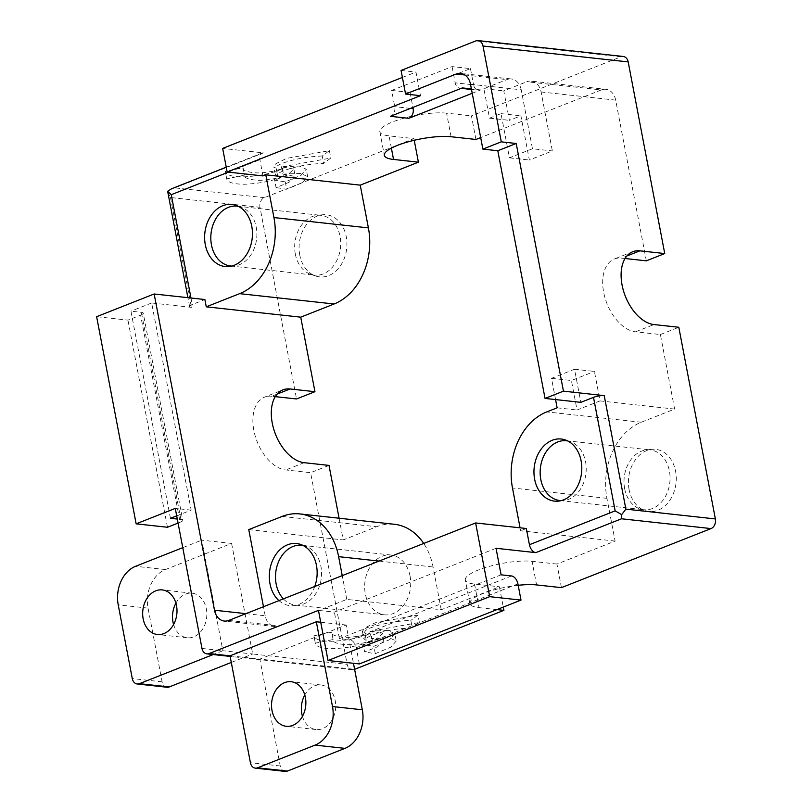 <?xml version="1.0" encoding="UTF-8"?>
<svg xmlns="http://www.w3.org/2000/svg" width="812" height="812" viewBox="0 0 812 812"><rect width="100%" height="100%" fill="white"/><g stroke="black" fill="none" stroke-linecap="round" stroke-linejoin="round"><path stroke-width="0.61" stroke-dasharray="4.06 3.04" d="M475.852 40.915L621.028 56.799A7.734 5.897 96.2 0 1 623.271 56.485M646.342 260.835L615.679 100.13A15.469 11.794 96.2 0 0 605.853 89.3L531.281 81.139A15.469 11.794 -83.8 0 0 526.785 81.768L601.367 89.929A15.469 11.794 96.2 0 1 605.853 89.3M601.367 89.929L480.684 137.593M475.944 139.461L471.437 115.872L621.028 56.799M625.047 258.5L621.474 258.114L626.874 255.983M561.437 587.644L556.941 564.056L615.1 541.086L606.95 498.335A61.012 46.528 96.2 0 1 641.247 422.25L674.62 409.075L660.4 334.544L635.542 331.824A38.661 23.203 -111.5 0 1 605.011 297.902A38.661 23.203 -111.5 0 1 614.308 259.008A38.661 23.203 -111.5 0 1 621.474 258.114M660.4 334.544L678.812 327.277M555.57 399.585L551.51 378.341L574.531 369.247L580.844 402.346M574.531 369.247L594.414 371.429L600.038 400.915L577.027 409.999L571.404 380.513L594.414 371.429M674.62 409.075L600.038 400.915M531.281 81.139A15.469 11.794 -83.8 0 1 541.107 91.969L552.353 150.941L529.343 160.035L520.908 115.801L509.398 120.349L503.775 90.863L526.785 81.768M470.503 84.245L521.213 89.797L532.469 148.769L552.353 150.941M451.086 136.741L446.58 113.152L471.437 115.872M446.58 113.152A38.661 9.328 169.2 0 0 403.737 118.227A38.661 9.328 169.2 0 0 379.833 131.757A38.661 9.328 169.2 0 0 389.049 135.868L413.907 138.588L264.326 197.661A7.734 5.897 96.2 0 0 259.982 207.304L296.542 398.966M262.956 175.92L259.87 159.71A7.734 4.639 -111.5 0 1 262.002 153.062A7.734 4.639 -111.5 0 1 263.433 152.879L222.661 148.413M402.387 77.444L415.977 72.085L420.474 95.674M401.057 70.451L415.977 72.085M293.853 169.099L281.388 166.714L299.313 166.084L306.225 169.19L301.008 175.301L285.296 181.888L274.649 180.193L276.05 187.562L288.96 182.355L295.263 176.468L293.853 169.099L287.56 174.986L274.649 180.193M322.242 156.005C308.093 156.584 295.335 158.827 283.977 162.755C277.948 164.816 275.38 166.815 276.293 168.754L277.694 176.123L276.1 168.206L273.827 166.998L275.958 163.659L286.514 158.401L329.388 150.667L322.242 156.005L323.643 163.385C309.494 163.953 296.745 166.196 285.388 170.124C279.348 172.185 276.79 174.184 277.694 176.123L275.238 174.367L277.359 171.027L287.915 165.77L330.788 158.046L323.643 163.385M243.082 167.779C240.941 171.22 255.09 174.062 264.651 172.489C274.527 170.987 271.918 171.931 282.393 168.541C272.294 173.89 255.587 176.377 243.275 176.864C231.958 176.833 225.98 175.016 225.32 171.413L226.721 178.782C227.38 182.385 233.369 184.202 244.676 184.243C256.998 183.756 273.695 181.259 283.804 175.91C273.329 179.31 275.938 178.356 266.052 179.868C256.49 181.431 242.352 178.599 244.493 175.148L226.741 178.843L225.32 171.413L243.082 167.779L244.493 175.148M391.658 90.457L410.06 92.466L470.473 68.614L452.071 66.604L391.658 90.457L394.754 106.676A7.734 5.897 96.2 0 1 390.41 116.319M532.469 148.769L509.449 157.853L501.014 113.629L489.514 118.166L483.881 88.681L506.901 79.596A15.469 11.794 -83.8 0 1 511.398 78.967L460.678 73.415M483.881 88.681L503.775 90.863M472.229 93.289L480.724 89.929A7.734 5.897 96.2 0 1 478.471 90.244A7.734 5.897 96.2 0 1 473.558 84.834L455.167 82.824L452.071 66.604M521.213 89.797A15.469 11.794 -83.8 0 0 511.398 78.967M629.097 489.585A31.242 23.822 96.2 0 1 651.772 449.351A31.242 23.822 96.2 0 1 676.031 482.998A31.242 23.822 96.2 0 1 645.063 510.606A31.242 23.822 96.2 0 1 629.097 489.585M245.924 613.659L265.199 615.77A15.469 11.794 -83.8 0 0 275.024 626.6A15.469 11.794 -83.8 0 0 279.521 625.971L346.775 599.408L441.241 609.751L499.41 586.782L503.278 607.092M474.543 584.061L479.05 607.65A38.661 9.328 -10.8 0 1 469.833 603.529L465.337 579.941A38.661 9.328 -10.8 0 0 474.543 584.061L499.41 586.782M465.337 579.941A38.661 9.328 -10.8 0 1 489.23 566.411A38.661 9.328 -10.8 0 1 532.083 561.336L536.58 584.924M556.941 564.056L532.083 561.336M615.1 541.086L520.634 530.754L520.076 527.82M526.338 528.5L520.634 530.754M230.029 655.832L259.86 659.1L346.156 625.017L353.453 663.292M285.154 771.4A7.734 5.897 96.2 0 1 280.241 765.98L259.86 659.1L354.611 669.321M479.05 607.65L496.934 609.599M469.833 603.529A38.661 9.328 -10.8 0 1 518.188 585.3M496.03 548.283L334.361 612.126L318.456 610.38M371.388 638.496L369.978 631.117L387.903 630.488L394.815 633.593L396.226 640.962L389.313 637.867L371.388 638.496L383.853 640.871L377.55 646.758L364.649 651.975L363.238 644.596L376.149 639.389L382.442 633.502L383.853 640.871M396.226 640.962L391.008 647.073L375.286 653.67L364.649 651.975M372.393 640.313C361.919 643.713 364.527 642.759 354.641 644.271C345.08 645.834 330.941 643.002 333.082 639.551L315.32 643.185L313.909 635.816C314.569 639.42 320.547 641.236 331.864 641.267C344.176 640.79 360.883 638.293 370.982 632.944C360.508 636.334 363.116 635.39 353.24 636.902C343.679 638.465 329.54 635.634 331.672 632.183L313.909 635.816L315.32 643.185C315.969 646.788 321.958 648.605 333.265 648.646C345.587 648.159 362.284 645.662 372.393 640.313L370.982 632.944M419.378 622.449L417.977 615.08L375.103 622.804L364.547 628.062L362.416 631.401L364.882 633.157L366.283 640.536L364.882 633.157C363.969 631.218 366.537 629.219 372.566 627.158C383.924 623.23 396.682 620.987 410.831 620.409L412.242 627.788C398.083 628.356 385.335 630.609 373.977 634.527C367.937 636.588 365.38 638.587 366.283 640.536L363.827 638.77L365.948 635.431L376.514 630.173L419.378 622.449L412.242 627.788M509.449 157.853L529.343 160.035M557.133 407.827L577.027 409.999M551.51 378.341L571.404 380.513M264.326 197.661L174.834 187.866L171.667 188.729M167.769 192.129L170.479 197.509L259.982 207.304M414.232 140.283L413.907 138.588M281.388 166.714L282.799 174.083L300.724 173.463L307.636 176.559L302.419 182.67L286.697 189.257L276.05 187.562M285.296 181.888L286.697 189.257M282.799 174.083L295.263 176.468M329.388 150.667L330.788 158.046M282.393 168.541L283.804 175.91M410.06 92.466L412.912 107.428M470.473 68.614L473.558 84.834M489.514 118.166L509.398 120.349M462.322 87.919A7.734 5.897 96.2 0 1 460.079 88.234A7.734 5.897 96.2 0 1 455.167 82.824M624.651 488.672A30.085 22.939 96.2 0 1 646.484 449.929A30.085 22.939 96.2 0 1 650.31 449.929A30.085 22.939 96.2 0 1 669.839 482.328A30.085 22.939 96.2 0 1 643.764 509.733A30.085 22.939 96.2 0 1 640.029 508.901A30.085 22.939 96.2 0 1 624.651 488.672M354.316 669.433A7.734 5.897 96.2 0 1 352.073 669.748A7.734 5.897 96.2 0 1 347.16 664.338L310.6 472.675L285.743 469.955A38.661 23.203 68.5 0 1 255.212 436.034A38.661 23.203 68.5 0 1 264.509 397.139L282.921 389.872M329.012 465.408L310.6 472.675M339.081 518.218L343.222 539.929L376.595 526.755A61.012 46.528 96.2 0 1 394.327 524.268M441.241 609.751L433.08 566.989A61.012 46.528 96.2 0 0 423.722 543.451M346.775 599.408L342.238 575.627M265.199 615.77L263.474 606.726M278.932 600.626A31.242 23.822 -83.8 0 0 293.802 605.63A31.242 23.822 -83.8 0 0 314.762 586.477M511.54 575.962L349.87 639.805L339.426 638.658L334.361 612.126M359.34 663.932L356.245 647.722A7.734 4.639 -111.5 0 0 349.87 639.805M501.095 574.825L339.426 638.658M167.028 687.256A7.734 5.897 96.2 0 1 162.116 681.836L148.048 608.127A30.927 23.589 96.2 0 1 165.445 569.557L231.603 543.421L201.772 540.163L222.864 650.737L252.694 653.995L231.288 662.45M302.45 716.336A22.421 17.103 -83.8 0 0 316.101 729.562A22.421 17.103 -83.8 0 0 335.539 709.13A22.421 17.103 -83.8 0 0 320.973 684.973A22.421 17.103 -83.8 0 0 304.794 694.94M346.156 625.017L320.72 622.236M369.978 631.117L382.442 633.502M394.815 633.593L389.598 639.704L373.885 646.291L363.238 644.596M375.286 653.67L373.885 646.291M333.082 639.551L331.672 632.183M417.977 615.08L410.831 620.409M501.014 113.629L520.908 115.801M567.649 440.926A30.085 22.939 96.2 0 1 570.186 441.576A30.085 22.939 96.2 0 1 585.564 461.815A30.085 22.939 96.2 0 1 563.731 500.557A30.085 22.939 96.2 0 1 561.112 500.649M170.479 197.509L191.439 307.342A7.734 1.868 -10.8 0 1 189.592 306.52A7.734 1.868 -10.8 0 1 192.221 304.53L204.878 299.526M176.691 515.853L191.175 510.129L151.661 302.988L191.439 307.342M277.075 394.114L271.675 396.246L275.248 396.632M271.675 396.246A38.661 23.203 68.5 0 0 264.509 397.139M231.603 543.421L252.694 653.995L347.16 664.338M191.175 510.129L175.27 508.393M248.766 529.597L343.222 539.929M299.76 255.009A31.242 23.822 96.2 0 1 322.435 214.774A31.242 23.822 96.2 0 1 346.694 248.421A31.242 23.822 96.2 0 1 315.726 276.019A31.242 23.822 96.2 0 1 299.76 255.009M238.312 206.339A30.085 22.939 96.2 0 1 240.849 206.999A30.085 22.939 96.2 0 1 256.227 227.238A30.085 22.939 96.2 0 1 234.404 265.971A30.085 22.939 96.2 0 1 231.775 266.062M410.07 576.084A30.085 22.939 -83.8 0 0 390.968 555.012A30.085 22.939 -83.8 0 0 364.882 582.417A30.085 22.939 -83.8 0 0 384.421 614.816A30.085 22.939 -83.8 0 0 410.07 576.084M283.368 598.87A30.085 22.939 -83.8 0 0 295.263 605.062A30.085 22.939 -83.8 0 0 299.08 605.062A30.085 22.939 -83.8 0 0 320.913 566.319A30.085 22.939 -83.8 0 0 305.535 546.08A30.085 22.939 -83.8 0 0 302.998 545.431M201.985 648.453L222.864 650.737L213.191 654.553M170.459 518.31L130.945 311.169L141.389 312.315A7.734 1.868 169.2 0 1 143.237 313.138L182.751 520.279A7.734 1.868 -10.8 0 1 180.122 522.268L140.608 315.127L127.951 320.131L96.628 316.7M151.661 302.988L130.945 311.169M182.751 520.279A7.734 1.868 -10.8 0 0 180.903 519.457L177.3 519.061M178.072 523.08L180.122 522.268M173.585 624.54A22.421 17.103 -83.8 0 0 187.227 637.765A22.421 17.103 -83.8 0 0 206.664 617.333A22.421 17.103 -83.8 0 0 192.109 593.186A22.421 17.103 -83.8 0 0 175.92 603.143M295.324 254.085A30.085 22.939 96.2 0 1 317.147 215.342A30.085 22.939 96.2 0 1 320.973 215.342A30.085 22.939 96.2 0 1 340.502 247.741A30.085 22.939 96.2 0 1 314.427 275.146A30.085 22.939 96.2 0 1 310.692 274.324A30.085 22.939 96.2 0 1 295.324 254.085M140.608 315.127A7.734 1.868 169.2 0 0 143.237 313.138M167.465 527.262L127.951 320.131M182.761 547.674L201.772 540.163M635.542 331.824L653.954 324.556M541.107 91.969L615.679 100.13M174.834 187.866L263.433 152.879M464.931 74.998L506.901 79.596M480.724 89.929L471.396 88.914M228.811 620.419L279.521 625.971M641.247 422.25L546.78 411.907M228.385 172.144L259.87 159.71M391.384 148.129L389.049 135.868M410.476 108.392L394.754 106.676M606.95 498.335L512.484 488.002M379.072 561.082L433.08 566.989M190.972 298.014L192.221 304.53M304.155 462.688L285.743 469.955M282.129 516.422L376.595 526.755M517.914 583.879L356.245 647.722M280.241 765.98L250.411 762.722M165.445 569.557L135.614 566.289M162.116 681.836L132.285 678.578M180.903 519.457L141.389 312.315M148.048 608.127L118.217 604.859M632.721 251.74L614.308 259.008M262.002 153.062L226.243 167.181M379.833 131.757L384.34 155.346M307.636 176.559L306.225 169.19M275.238 174.367L273.827 166.998M460.079 88.234L461.216 88.356M471.508 89.482L478.471 90.244M640.029 508.901L645.063 510.606M646.484 449.929L651.772 449.351M275.024 626.6L224.315 621.048M352.073 669.748L230.131 656.411M362.416 631.401L363.827 638.77M570.186 441.576L565.152 439.881M563.731 500.557L558.453 501.126M189.592 306.52L187.907 297.669M240.849 206.999L235.815 205.294M234.404 265.971L229.116 266.549M559.915 500.557L643.764 509.733M566.451 440.754L650.31 449.929M305.535 546.08L300.501 544.385M299.08 605.062L293.802 605.63M320.973 684.973L291.143 681.715M316.101 729.562L286.271 726.293M310.692 274.324L315.726 276.019M317.147 215.342L322.435 214.774M230.578 265.971L314.427 275.146M237.124 206.167L320.973 215.342M390.968 555.012L301.8 545.258M384.421 614.816L295.263 605.062M192.109 593.186L162.278 589.918M187.227 637.765L157.396 634.497"/><path stroke-width="1.22" d="M563.457 391.161L604.219 395.617A7.734 1.868 169.2 0 0 593.501 397.352L580.844 402.346L545.045 398.428L563.457 391.161L516.209 143.48L497.797 150.748L545.045 398.428M715.372 518.939A7.734 5.897 96.2 0 1 711.028 528.582L621.525 518.787L621.667 514.635L625.879 509.144L715.372 518.939L678.812 327.277L653.954 324.556A38.661 23.203 -111.5 0 1 623.423 290.635A38.661 23.203 -111.5 0 1 632.721 251.74A38.661 23.203 -111.5 0 1 639.886 250.837L664.744 253.557L628.183 61.905A7.734 5.897 96.2 0 0 623.271 56.485L478.095 40.6A7.734 5.897 96.2 0 1 483.008 46.02L628.183 61.905M516.209 143.48L501.288 141.846L483.008 46.02M501.288 141.846L482.876 149.114L497.797 150.748M482.876 149.114L470.503 84.245A15.469 11.794 96.2 0 0 460.678 73.415A15.469 11.794 96.2 0 0 456.182 74.044L405.553 94.04L420.474 95.674L227.167 172.002L262.956 175.92L265.778 174.813L273.938 217.565A61.012 46.528 96.2 0 1 239.631 293.65L206.268 306.824L204.878 299.526L154.158 293.985L214.49 610.218L245.924 613.659M478.095 40.6A7.734 5.897 96.2 0 0 475.852 40.915L401.057 70.451L405.553 94.04M625.047 258.5L646.342 260.835L664.744 253.557M480.684 137.593L475.944 139.461L451.086 136.741A38.661 9.328 169.2 0 0 408.233 141.816A38.661 9.328 169.2 0 0 384.34 155.346A38.661 9.328 169.2 0 0 393.546 159.456L391.384 148.129M518.188 585.3A38.661 9.328 -10.8 0 1 536.58 584.924L561.437 587.644L711.028 528.582M621.667 514.635L615.151 510.87L593.501 397.352M214.49 610.218A15.469 11.794 96.2 0 0 224.315 621.048A15.469 11.794 96.2 0 0 228.811 620.419L475.619 522.958L526.338 528.5L529.424 544.72A7.734 4.639 68.5 0 0 535.808 552.637L496.03 548.283L501.095 574.825L511.54 575.962A7.734 4.639 68.5 0 1 517.914 583.879L521.01 600.098L359.34 663.932L328.018 660.511L318.456 610.38L209.141 653.548A7.734 5.897 96.2 0 1 206.898 653.863A7.734 5.897 96.2 0 1 201.985 648.453L175.27 508.393L136.142 523.841L96.628 316.7L154.158 293.985M227.167 172.002L222.661 148.413L402.387 77.444M265.778 174.813L360.244 185.146L418.413 162.177L393.546 159.456M471.396 88.914L462.322 87.919L390.41 116.319L408.801 118.329L472.229 93.289M354.611 669.321L503.907 610.37L496.934 609.599M520.076 527.82L512.484 488.002A61.012 46.528 96.2 0 1 546.78 411.907L557.133 407.827L555.57 399.585M581.118 460.891A31.242 23.822 -83.8 0 0 565.152 439.881A31.242 23.822 -83.8 0 0 534.194 467.479A31.242 23.822 -83.8 0 0 558.453 501.126A31.242 23.822 -83.8 0 0 581.118 460.891M475.619 522.958L489.687 596.668L521.01 600.098M226.243 167.181L171.667 188.729L167.658 191.246L171.261 194.697L228.385 172.144M167.658 191.246L187.907 297.669M360.244 185.146L368.404 227.898A61.012 46.528 96.2 0 1 334.097 303.992L300.734 317.167L314.944 391.688L296.542 398.966L275.248 396.632M418.413 162.177L414.232 140.283M412.912 107.428L413.156 108.686A7.734 5.897 96.2 0 1 408.801 118.329M251.781 226.315A31.242 23.822 -83.8 0 0 235.815 205.294A31.242 23.822 -83.8 0 0 204.857 232.902A31.242 23.822 -83.8 0 0 229.116 266.549A31.242 23.822 -83.8 0 0 251.781 226.315M503.278 607.092L503.907 610.37M314.944 391.688L290.087 388.968A38.661 23.203 68.5 0 0 282.921 389.872A38.661 23.203 68.5 0 0 273.624 428.766A38.661 23.203 68.5 0 0 304.155 462.688L329.012 465.408L339.081 518.218M342.238 575.627L338.624 556.656L379.072 561.082M263.474 606.726L248.766 529.597L282.129 516.422A61.012 46.528 96.2 0 1 299.861 513.925A61.012 46.528 96.2 0 1 338.624 556.656M314.762 586.477A31.242 23.822 -83.8 0 0 316.467 565.406A31.242 23.822 -83.8 0 0 300.501 544.385A31.242 23.822 -83.8 0 0 271.949 562.005A31.242 23.822 -83.8 0 0 278.932 600.626M353.453 663.292L362.325 709.789A30.927 23.589 96.2 0 1 344.938 748.37L287.407 771.085A7.734 5.897 96.2 0 1 285.154 771.4L255.323 768.132A7.734 5.897 96.2 0 1 250.411 762.722L230.029 655.832L316.325 621.759L332.494 706.531A30.927 23.589 96.2 0 1 315.107 745.101L257.577 767.817A7.734 5.897 96.2 0 1 255.323 768.132M304.794 694.94A22.421 17.103 -83.8 0 0 301.851 713.86A22.421 17.103 -83.8 0 0 302.45 716.336M320.72 622.236L316.325 621.759M561.112 500.649A30.085 22.939 96.2 0 1 559.915 500.557A30.085 22.939 96.2 0 1 540.802 479.496A30.085 22.939 96.2 0 1 566.451 440.754A30.085 22.939 96.2 0 1 567.649 440.926M300.734 317.167L206.268 306.824M231.775 266.062A30.085 22.939 96.2 0 1 230.578 265.971A30.085 22.939 96.2 0 1 211.465 244.909A30.085 22.939 96.2 0 1 237.124 206.167A30.085 22.939 96.2 0 1 238.312 206.339M489.687 596.668L328.018 660.511M299.861 513.925L394.327 524.268A61.012 46.528 96.2 0 1 423.722 543.451M302.998 545.431A30.085 22.939 -83.8 0 0 301.8 545.258A30.085 22.939 -83.8 0 0 277.592 564.269A30.085 22.939 -83.8 0 0 283.368 598.87M213.191 654.553L139.441 683.674A7.734 5.897 96.2 0 1 137.198 683.988A7.734 5.897 96.2 0 1 132.285 678.578L118.217 604.859A30.927 23.589 96.2 0 1 135.614 566.289L182.761 547.674M231.288 662.45L169.272 686.942A7.734 5.897 96.2 0 1 167.028 687.256L137.198 683.988M272.02 710.591A22.421 17.103 -83.8 0 0 286.271 726.293A22.421 17.103 -83.8 0 0 305.708 705.861A22.421 17.103 -83.8 0 0 291.143 681.715A22.421 17.103 -83.8 0 0 272.02 710.591M177.3 519.061L170.459 518.31L176.691 515.853M136.142 523.841L167.465 527.262L178.072 523.08M175.92 603.143A22.421 17.103 -83.8 0 0 172.986 622.063A22.421 17.103 -83.8 0 0 173.585 624.54M143.156 618.795A22.421 17.103 -83.8 0 0 157.396 634.497A22.421 17.103 -83.8 0 0 176.833 614.065A22.421 17.103 -83.8 0 0 162.278 589.918A22.421 17.103 -83.8 0 0 143.156 618.795M625.879 509.144L604.219 395.617M626.874 255.983L639.886 250.837M615.151 510.87L529.424 544.72M456.182 74.044L464.931 74.998M621.525 518.787L535.808 552.637M413.156 108.686L410.476 108.392M368.404 227.898L273.938 217.565M209.141 653.548L230.029 655.832M171.261 194.697L190.972 298.014M290.087 388.968L277.075 394.114M334.097 303.992L239.631 293.65M169.272 686.942L139.441 683.674M362.325 709.789L332.494 706.531M287.407 771.085L257.577 767.817M344.938 748.37L315.107 745.101M461.216 88.356L471.508 89.482M230.131 656.411L206.898 653.863"/></g></svg>
